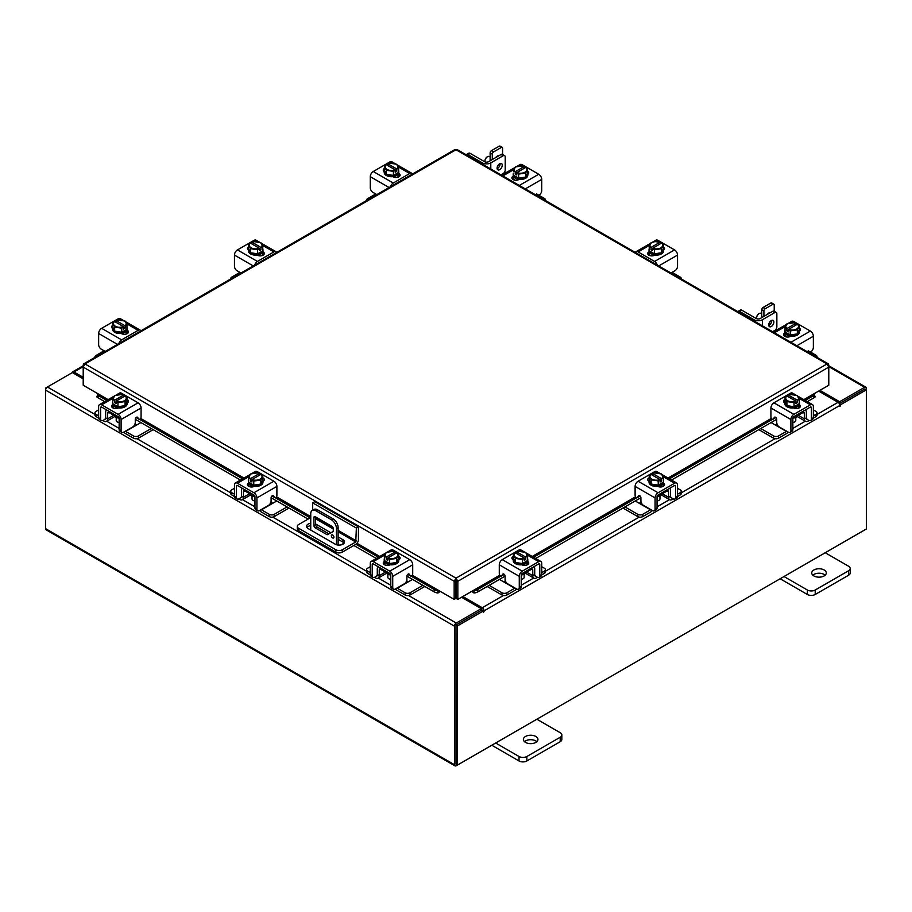 <?xml version="1.0" encoding="UTF-8"?>
<svg xmlns="http://www.w3.org/2000/svg" width="912" height="912" viewBox="0 0 912 912"><rect width="100%" height="100%" fill="white"/><g stroke="black" fill="none" stroke-linecap="round" stroke-linejoin="round"><path stroke-width="1.37" d="M312.702 510.15L312.702 502.865L314.765 501.68L358.427 526.885L358.427 539.733A3.785 2.189 120 0 1 355.76 544.373L342.285 552.148A4.549 2.622 180 0 1 335.855 552.148L298.623 530.647A4.549 2.622 180 0 1 297.289 528.789L297.289 526.406A4.549 2.622 0 0 0 298.623 528.265L335.855 549.765A4.549 2.622 0 0 0 342.285 549.765L355.76 541.99L338.135 531.81M297.289 526.406A4.549 2.622 0 0 1 298.623 524.56L310.741 517.56M358.427 526.885L356.375 528.071L355.76 541.99M312.702 502.865L356.375 528.071M310.741 525.654A5.461 3.158 0 0 0 306.968 527.524M344.132 543.142A5.461 3.158 0 0 0 342.935 542.104L338.135 539.334M310.741 523.271A5.461 3.158 0 0 0 306.569 526.338A5.461 3.158 0 0 0 308.165 528.572L335.206 544.179A5.461 3.158 0 0 0 341.156 544.863A5.461 3.158 0 0 0 344.531 541.956A5.461 3.158 0 0 0 342.935 539.722L338.135 536.951M330.839 532.745L315.894 524.115A5.461 3.158 0 0 0 315.598 523.955M332.629 534.945A1.824 1.049 -120 0 0 331.717 534.854A1.824 1.049 -120 0 0 331.444 536.313A1.824 1.049 -120 0 0 332.629 537.92A1.824 1.049 -120 0 0 333.541 538.012A1.824 1.049 -120 0 0 333.815 536.552A1.824 1.049 -120 0 0 332.629 534.945M333.062 535.287A1.824 1.049 -120 0 0 333.838 536.632M336.482 544.726L336.482 528.618A7.285 4.207 -120 0 0 331.33 519.703L315.883 510.777A7.285 4.207 -120 0 0 312.246 510.424A7.285 4.207 -120 0 0 310.741 513.752L310.741 530.054M331.33 519.703L332.983 518.746L317.536 509.831L315.883 510.777M338.135 545.057L338.135 527.672L336.482 528.618M344.109 543.119L341.042 544.897M333.268 531.593L327.157 534.74L315.221 527.854A1.801 1.037 60 0 1 313.945 525.643L313.945 517.469A1.801 1.037 60 0 1 314.321 516.637A1.801 1.037 60 0 1 315.221 516.728L331.991 526.406A1.801 1.037 60 0 1 333.268 528.618L333.268 531.593M333.268 531.491L328.799 533.794L316.874 526.908L315.221 527.854M313.945 525.643L315.598 524.696L315.598 516.944M315.598 524.696A1.801 1.037 -120 0 0 316.874 526.908M312.246 510.424L313.888 509.466A7.285 4.207 60 0 1 317.536 509.831M332.983 518.746A7.285 4.207 60 0 1 338.135 527.672M327.157 534.74L328.799 533.794M385.822 572.348A5.814 3.352 -0 0 0 387.383 574.001A5.814 3.352 -0 0 0 390.256 574.913M370.283 566.705L367.604 568.256A3.5 2.018 -0 0 0 366.578 569.681A3.5 2.018 -0 0 0 367.604 571.106L367.604 573.363L370.306 574.925M374.479 577.342L375.436 577.889A5.392 3.112 -120 0 0 378.127 578.151A5.392 3.112 -120 0 0 379.244 575.689L385.423 572.12M380.578 568.13L380.578 569.327L379.244 570.091L379.244 575.689M379.244 570.091A2.326 1.345 60 0 1 379.723 569.031A2.326 1.345 60 0 1 380.578 568.997M378.172 566.74A5.096 2.941 -120 0 0 377.283 568.963L377.283 574.56A2.622 1.516 60 0 1 376.747 575.757M367.604 571.106L370.283 572.656M367.604 573.363A3.5 2.018 180 0 1 366.578 571.938L366.578 569.681M406.33 581.024L408.793 581.571L397.267 588.229L405.088 592.754A3.5 2.018 -0 0 0 410.035 592.754L422.86 585.344M408.793 581.571L412.566 579.394M410.035 592.754L410.035 595.012L424.821 586.473M395.455 588.924A5.392 3.112 -120 0 0 397.267 590.486L405.088 595.012L405.088 592.754M410.035 595.012A3.5 2.018 180 0 1 405.088 595.012M380.578 569.327L390.781 575.21L390.781 586.393L392.73 587.522L392.73 576.338A4.218 2.44 -120 0 0 389.743 571.163L373.27 561.655A4.218 2.44 -120 0 0 371.161 561.45A4.218 2.44 -120 0 0 370.283 563.377L370.283 574.56L372.233 575.689L372.233 564.505A1.459 0.844 60 0 1 372.541 563.844A1.459 0.844 60 0 1 373.27 563.912L389.743 573.431A1.459 0.844 60 0 1 390.781 575.21M399.616 559.159A4.093 2.36 180 0 0 398.567 558.44A7.285 4.207 180 0 1 398.783 559.455L398.783 560.641A7.285 4.207 180 0 1 394.28 564.528A7.285 4.207 180 0 1 386.346 563.616A7.285 4.207 180 0 1 384.214 560.641L384.214 559.455A7.285 4.207 180 0 1 384.397 558.532M389.481 563.491A7.285 4.207 180 0 1 386.346 562.43A7.285 4.207 180 0 1 384.499 560.618M384.397 560.378A7.285 4.207 180 0 1 384.214 559.455M398.783 559.455A7.285 4.207 180 0 1 396.731 562.373M396.549 562.476A7.285 4.207 180 0 1 389.743 563.536M389.903 564.881A3.785 2.189 180 0 1 389.173 564.631M384.271 564.596A7.285 4.207 180 0 1 384.214 564.095L384.214 563.776M385.263 565.075A7.285 4.207 180 0 1 384.34 563.696M387.851 574.241L387.851 577.296A3.637 2.098 -0 0 0 388.922 578.778A3.637 2.098 -0 0 0 390.781 579.348M389.584 563.559A7.353 4.241 -0 0 0 389.595 563.559L396.697 562.453L398.601 558.361L398.601 554.302L396.697 558.395L389.595 559.501L389.595 563.559L389.584 559.501L387.76 558.019L387.76 560.39L386.221 559.489L386.221 557.129L384.397 556.491L384.397 560.561L389.584 563.559M384.397 560.549A7.353 4.241 -0 0 0 384.397 560.561L384.397 556.491L386.3 552.387L393.391 551.293L395.227 551.931L395.227 553.675M396.697 562.453L396.697 558.395M392.821 558.532A6.384 3.682 180 0 1 387.828 557.95L396.709 552.82L398.601 554.291A7.353 4.241 180 0 1 398.601 554.302M397.564 556.069A6.384 3.682 180 0 1 393.471 558.44M386.221 557.129L386.278 557.05A6.384 3.682 180 0 1 385.263 554.165M395.227 551.931L386.278 557.05M386.221 559.489L387.76 558.6M385.434 553.801A6.384 3.682 180 0 1 389.527 551.429M390.165 551.338A6.384 3.682 180 0 1 395.17 551.92M396.709 552.82A6.384 3.682 180 0 1 397.735 555.704M383.747 564.163A4.093 2.36 180 0 1 384.454 563.627L385.491 563.023M390.131 564.767A4.093 2.36 180 0 1 384.454 564.71A4.093 2.36 180 0 1 383.257 563.035A4.093 2.36 180 0 1 384.34 561.439M392.73 587.522A3.637 2.098 120 0 0 393.482 589.186A3.637 2.098 120 0 0 395.306 589.004L404.324 583.794A3.637 2.098 120 0 0 406.9 579.337L406.9 576.213A1.744 1.015 -60 0 1 408.143 574.07A1.744 1.015 -60 0 1 409.009 573.99A1.744 1.015 -60 0 1 409.214 574.172L408.758 573.91M393.482 589.186L391.533 588.058A3.637 2.098 -60 0 1 390.781 586.393M408.907 575.005A1.744 1.015 -60 0 1 408.644 574.925A1.744 1.015 -60 0 1 408.451 574.742L408.029 574.15M372.233 575.689A3.637 2.098 120 0 0 372.997 577.353A3.637 2.098 120 0 0 374.809 577.171L379.244 574.617M389.743 571.163L409.727 559.637L393.243 550.118L391.316 551.236M409.727 559.637A4.218 2.44 60 0 1 412.714 564.802L412.714 573.83A1.744 1.015 -60 0 1 411.95 575.586A1.744 1.015 -60 0 1 410.605 576.053A1.744 1.015 -60 0 1 410.4 575.871L409.214 574.172M387.714 551.885L391.134 549.913A4.218 2.44 60 0 1 393.243 550.118M398.601 556.206A4.093 2.36 180 0 1 400.106 558.03A4.093 2.36 180 0 1 398.909 559.706L398.783 559.786M372.997 577.353L371.036 576.224A3.637 2.098 -60 0 1 370.283 574.56M793.383 418.084A5.814 3.352 0 0 0 796.244 417.183A5.814 3.352 0 0 0 797.818 415.519M760.768 428.515L773.604 435.925A3.5 2.018 0 0 0 778.54 435.925L778.54 438.182L786.372 433.667A5.392 3.112 120 0 0 788.173 432.094M786.657 431.216A2.622 1.516 -60 0 1 786.372 431.41L774.835 424.741L777.309 424.205M778.54 435.925L786.372 431.41M778.54 438.182A3.5 2.018 180 0 1 773.604 438.182L773.604 435.925M758.807 429.643L773.604 438.182M813.356 415.826L816.023 414.287A3.5 2.018 0 0 0 817.049 412.851A3.5 2.018 0 0 0 816.023 411.426L813.356 409.887M798.217 415.291L804.395 418.859L804.395 413.273L803.05 412.498L803.05 411.312M804.395 418.859A5.392 3.112 120 0 0 805.513 421.333A5.392 3.112 120 0 0 808.203 421.059L809.149 420.512M813.333 418.095L816.023 416.545L816.023 414.287M806.892 418.927A2.622 1.516 -60 0 1 806.345 417.73L806.345 412.144A5.096 2.941 120 0 0 805.456 409.921M803.05 412.178A2.326 1.345 -60 0 1 803.905 412.201A2.326 1.345 -60 0 1 804.395 413.273M817.049 412.851L817.049 415.12A3.5 2.018 180 0 1 816.023 416.545M771.062 422.575L774.835 424.741M804.395 417.787L808.819 420.352A3.637 2.098 -120 0 0 810.643 420.523A3.637 2.098 -120 0 0 811.395 418.859L813.356 417.73L813.356 406.547A4.218 2.44 120 0 0 812.478 404.62A4.218 2.44 120 0 0 810.369 404.825L793.885 414.344A4.218 2.44 120 0 0 790.898 419.509L790.898 430.692L792.859 429.563L792.859 418.38L803.05 412.498M799.243 401.702A7.285 4.207 180 0 1 799.414 402.625L799.414 403.822A7.285 4.207 180 0 1 797.282 406.786A7.285 4.207 180 0 1 789.347 407.698A7.285 4.207 180 0 1 784.856 403.822L784.856 402.625A7.285 4.207 180 0 1 785.072 401.611A4.093 2.36 180 0 0 784.024 402.34M799.129 403.788A7.285 4.207 180 0 1 797.282 405.601A7.285 4.207 180 0 1 794.147 406.672M793.896 406.706A7.285 4.207 180 0 1 787.079 405.658M786.896 405.544A7.285 4.207 180 0 1 784.856 402.625M799.414 402.625A7.285 4.207 180 0 1 799.243 403.549M799.414 406.957L799.414 407.265A7.285 4.207 180 0 1 799.368 407.767M794.466 407.801A3.785 2.189 180 0 1 793.736 408.063M799.288 406.866A7.285 4.207 180 0 1 798.376 408.245M792.859 422.53A3.637 2.098 0 0 0 794.705 421.948A3.637 2.098 0 0 0 795.777 420.466L795.777 417.422M799.243 403.731A7.353 4.241 0 0 0 799.243 403.72L799.243 399.673L799.243 403.72L794.044 406.729A7.353 4.241 0 0 1 794.033 406.729L794.033 402.671L786.931 401.576L786.931 405.635L794.033 406.729M786.931 401.576L785.027 397.472L785.027 401.531L786.931 405.635M798.376 397.347A6.384 3.682 180 0 1 797.35 400.231L799.243 399.673A7.353 4.241 0 0 0 799.243 399.661L797.339 395.569L790.237 394.463A7.353 4.241 180 0 1 790.237 394.463L788.401 395.101L788.401 396.845M797.419 400.3L797.419 402.671L795.868 403.56L795.868 401.2L794.044 402.671L794.044 406.729M785.027 397.472A7.353 4.241 0 0 1 785.038 397.472L786.919 395.99L795.811 401.12A6.384 3.682 180 0 1 790.807 401.713M794.113 394.611A6.384 3.682 180 0 1 798.205 396.971M795.868 401.77L797.419 402.671M797.35 400.231L788.401 395.101M790.168 401.611A6.384 3.682 180 0 1 786.064 399.251M785.893 398.875A6.384 3.682 180 0 1 786.919 395.99M788.47 395.101A6.384 3.682 180 0 1 793.463 394.508M799.288 404.609A4.093 2.36 180 0 1 800.383 406.216A4.093 2.36 180 0 1 799.174 407.881A4.093 2.36 180 0 1 793.508 407.949M775.599 417.32L773.228 419.041A1.744 1.015 60 0 1 773.034 419.224A1.744 1.015 60 0 1 772.156 419.144A1.744 1.015 60 0 1 770.925 417.001L770.925 407.983A4.218 2.44 -60 0 1 773.912 402.808L793.885 414.344M792.859 418.38A1.459 0.844 -60 0 1 793.885 416.602L810.369 407.083A1.459 0.844 -60 0 1 811.087 407.014A1.459 0.844 -60 0 1 811.395 407.687L811.395 418.859M792.859 429.563A3.637 2.098 60 0 1 792.106 431.228L790.145 432.356A3.637 2.098 -120 0 0 790.898 430.692M792.323 394.406L790.385 393.289L773.912 402.808M790.385 393.289A4.218 2.44 -60 0 1 792.494 393.083L795.914 395.056M784.856 402.956L784.719 402.876A4.093 2.36 180 0 1 783.522 401.212A4.093 2.36 180 0 1 785.027 399.376M773.228 419.041L774.425 417.343A1.744 1.015 60 0 1 774.619 417.16A1.744 1.015 60 0 1 775.964 417.628A1.744 1.015 60 0 1 776.728 419.395L776.728 422.507A3.637 2.098 -120 0 0 779.304 426.976L788.321 432.174A3.637 2.098 -120 0 0 790.145 432.356M813.356 417.73A3.637 2.098 60 0 1 812.592 419.395L810.643 420.523M798.137 406.205L799.174 406.798A4.093 2.36 180 0 1 799.881 407.345M521.744 574.913A5.814 3.352 0 0 0 524.617 574.001A5.814 3.352 0 0 0 526.178 572.348M489.14 585.344L501.965 592.754A3.5 2.018 0 0 0 506.912 592.754L506.912 595.012L514.733 590.486A5.392 3.112 120 0 0 516.545 588.924M515.018 588.035A2.622 1.516 -60 0 1 514.733 588.229L503.207 581.571L505.67 581.024M506.912 592.754L514.733 588.229M506.912 595.012A3.5 2.018 180 0 1 501.965 595.012L501.965 592.754M487.179 586.473L501.965 595.012M541.717 572.656L544.396 571.106A3.5 2.018 0 0 0 545.422 569.681A3.5 2.018 0 0 0 544.396 568.256L541.717 566.705M526.577 572.12L532.756 575.689L532.756 570.091L531.422 569.327L531.422 568.13M532.756 575.689A5.392 3.112 120 0 0 533.873 578.151A5.392 3.112 120 0 0 536.564 577.889L537.521 577.342M541.694 574.925L544.396 573.363L544.396 571.106M535.253 575.757A2.622 1.516 -60 0 1 534.717 574.56L534.717 568.963A5.096 2.941 120 0 0 533.828 566.74M531.422 568.997A2.326 1.345 -60 0 1 532.277 569.031A2.326 1.345 -60 0 1 532.756 570.091M545.422 569.681L545.422 571.938A3.5 2.018 180 0 1 544.396 573.363M499.434 579.394L503.207 581.571M532.756 574.617L537.191 577.171A3.637 2.098 -120 0 0 539.003 577.353A3.637 2.098 -120 0 0 539.767 575.689L541.717 574.56L541.717 563.377A4.218 2.44 120 0 0 540.839 561.45A4.218 2.44 120 0 0 538.73 561.655L522.257 571.163A4.218 2.44 120 0 0 519.27 576.338L519.27 587.522L521.219 586.393L521.219 575.21L531.422 569.327M527.603 558.532A7.285 4.207 180 0 1 527.786 559.455L527.786 560.641A7.285 4.207 180 0 1 525.654 563.616A7.285 4.207 180 0 1 517.72 564.528A7.285 4.207 180 0 1 513.217 560.641L513.217 559.455A7.285 4.207 180 0 1 513.433 558.44A4.093 2.36 180 0 0 512.384 559.159M527.501 560.618A7.285 4.207 180 0 1 525.654 562.43A7.285 4.207 180 0 1 522.519 563.491M522.257 563.536A7.285 4.207 180 0 1 515.451 562.476M515.269 562.373A7.285 4.207 180 0 1 513.217 559.455M527.786 559.455A7.285 4.207 180 0 1 527.603 560.378M527.786 563.776L527.786 564.095A7.285 4.207 180 0 1 527.729 564.596M522.827 564.631A3.785 2.189 180 0 1 522.097 564.881M527.66 563.696A7.285 4.207 180 0 1 526.737 565.075M521.219 579.348A3.637 2.098 0 0 0 523.078 578.778A3.637 2.098 0 0 0 524.149 577.296L524.149 574.241M527.603 560.561A7.353 4.241 0 0 0 527.603 560.549L527.603 556.491L527.603 560.549L522.416 563.559A7.353 4.241 0 0 0 522.416 563.559L522.405 559.501L522.416 563.559L515.303 562.453L513.399 558.361L513.399 554.302L515.303 558.395L515.303 562.453M526.737 554.165A6.384 3.682 180 0 1 525.722 557.05L527.603 556.491L525.7 552.387L518.609 551.293A7.353 4.241 180 0 1 518.609 551.293L516.773 551.931L516.773 553.675M525.779 557.129L525.779 559.489L524.24 560.39L524.24 558.019L522.416 559.501L515.303 558.395M513.399 554.302A7.353 4.241 0 0 1 513.399 554.291L515.291 552.82L524.172 557.95A6.384 3.682 180 0 1 519.179 558.532M522.473 551.429A6.384 3.682 180 0 1 526.566 553.801M524.24 558.6L525.779 559.489M525.722 557.05L516.773 551.931M518.529 558.44A6.384 3.682 180 0 1 514.436 556.069M514.265 555.704A6.384 3.682 180 0 1 515.291 552.82M516.83 551.92A6.384 3.682 180 0 1 521.835 551.338M527.66 561.439A4.093 2.36 180 0 1 528.743 563.035A4.093 2.36 180 0 1 527.546 564.71A4.093 2.36 180 0 1 521.869 564.767M503.971 574.15L501.6 575.871A1.744 1.015 60 0 1 501.395 576.053A1.744 1.015 60 0 1 500.528 575.962A1.744 1.015 60 0 1 499.286 573.83L499.286 564.802A4.218 2.44 -60 0 1 502.273 559.637L522.257 571.163M521.219 575.21A1.459 0.844 -60 0 1 522.257 573.431L538.73 563.912A1.459 0.844 -60 0 1 539.459 563.844A1.459 0.844 -60 0 1 539.767 564.505L539.767 575.689M521.219 586.393A3.637 2.098 60 0 1 520.467 588.058L518.518 589.186A3.637 2.098 -120 0 0 519.27 587.522M520.684 551.236L518.757 550.118L502.273 559.637M518.757 550.118A4.218 2.44 -60 0 1 520.866 549.913L524.286 551.885M513.217 559.786L513.091 559.706A4.093 2.36 180 0 1 511.894 558.03A4.093 2.36 180 0 1 513.399 556.206M501.6 575.871L502.786 574.172A1.744 1.015 60 0 1 502.991 573.99A1.744 1.015 60 0 1 504.336 574.457A1.744 1.015 60 0 1 505.1 576.213L505.1 579.337A3.637 2.098 -120 0 0 507.676 583.794L516.694 589.004A3.637 2.098 -120 0 0 518.518 589.186M541.717 574.56A3.637 2.098 60 0 1 540.964 576.224L539.003 577.353M526.509 563.023L527.546 563.627A4.093 2.36 180 0 1 528.253 564.163M376.519 194.78L375.436 194.153L367.604 198.668A3.5 2.018 0 0 0 366.578 200.104A3.5 2.018 0 0 0 366.647 200.492M398.601 170.396A7.285 4.207 180 0 1 398.783 171.319L398.783 172.505A7.285 4.207 180 0 1 396.64 175.48A7.285 4.207 180 0 1 388.706 176.392A7.285 4.207 180 0 1 384.214 172.505L384.214 171.319A7.285 4.207 180 0 1 384.431 170.305M398.783 171.319A7.285 4.207 180 0 1 398.601 172.243M398.498 172.482A7.285 4.207 180 0 1 396.64 174.295A7.285 4.207 180 0 1 393.505 175.366M393.254 175.4A7.285 4.207 180 0 1 386.437 174.352M386.255 174.238A7.285 4.207 180 0 1 384.214 171.319M393.824 176.495A3.785 2.189 180 0 1 393.072 176.757M398.783 175.628L398.783 175.959A7.285 4.207 180 0 1 398.567 176.974M398.647 175.56A7.285 4.207 180 0 1 397.199 177.384M398.601 172.425A7.353 4.241 0 0 0 398.601 172.414L398.601 168.367L398.601 172.414L393.403 175.423A7.353 4.241 0 0 0 393.403 175.423L393.391 171.365L393.403 175.423L386.3 174.329L386.3 170.27L384.397 166.166L384.397 170.225L386.3 174.329M384.397 166.166L386.278 164.684L395.227 169.894L393.403 171.365L386.3 170.27M387.76 165.539L387.76 163.795L389.584 163.157L396.697 164.263L398.601 168.355L396.777 168.994L396.777 171.365L395.227 172.254L395.227 169.894M385.263 167.569A6.384 3.682 180 0 1 386.278 164.684M389.527 170.305A6.384 3.682 180 0 1 385.434 167.945M387.76 163.795L387.828 163.795A6.384 3.682 180 0 1 392.821 163.202M396.777 168.994L387.828 163.795M395.227 170.464L396.777 171.365M393.471 163.305A6.384 3.682 180 0 1 397.564 165.665M397.735 166.03A6.384 3.682 180 0 1 396.709 168.925M395.17 169.814A6.384 3.682 180 0 1 390.165 170.407M376.838 194.609L372.86 192.307A3.637 2.098 -120 0 1 370.283 187.849L370.283 176.677A4.218 2.44 -60 0 1 373.27 171.502L393.243 183.038L409.727 173.519L398.042 166.782M393.243 183.038A4.218 2.44 120 0 0 390.496 186.721M412.475 174.032A4.218 2.44 120 0 0 411.836 173.314A4.218 2.44 120 0 0 409.727 173.519M384.214 171.638A4.093 2.36 180 0 1 383.257 170.111A4.093 2.36 180 0 1 384.397 168.481M398.647 173.303L398.909 173.451A4.093 2.36 180 0 1 400.106 175.115A4.093 2.36 180 0 1 397.586 177.304A4.093 2.36 180 0 1 393.129 176.791L392.867 176.643M373.27 171.502L389.743 161.983A4.218 2.44 -60 0 1 391.852 161.777L395.272 163.75M397.495 174.887L398.909 175.708A4.093 2.36 180 0 1 399.616 176.255M104.891 351.61L103.797 350.983L95.977 355.498A3.5 2.018 0 0 0 94.951 356.923A3.5 2.018 0 0 0 95.019 357.31M126.973 327.226A7.285 4.207 180 0 1 127.144 328.149L127.144 329.335A7.285 4.207 180 0 1 125.012 332.31A7.285 4.207 180 0 1 117.078 333.222A7.285 4.207 180 0 1 112.586 329.335L112.586 328.149A7.285 4.207 180 0 1 112.803 327.134M127.144 328.149A7.285 4.207 180 0 1 126.973 329.072M126.859 329.312A7.285 4.207 180 0 1 125.012 331.124A7.285 4.207 180 0 1 121.877 332.185M121.627 332.23A7.285 4.207 180 0 1 114.809 331.17M114.627 331.067A7.285 4.207 180 0 1 112.586 328.149M122.197 333.325A3.785 2.189 180 0 1 121.433 333.587M127.144 332.458L127.144 332.789A7.285 4.207 180 0 1 126.928 333.792M127.019 332.378A7.285 4.207 180 0 1 125.571 334.202M114.661 331.147L114.661 327.089L112.757 322.996L112.757 327.055L114.661 331.147L121.763 332.253A7.353 4.241 0 0 0 121.775 332.253L126.962 329.243A7.353 4.241 0 0 0 126.973 329.243L126.973 325.185L125.069 321.081L117.967 319.987A7.353 4.241 180 0 0 117.956 319.987L116.189 320.614A6.384 3.682 180 0 1 121.193 320.021M112.757 322.996A7.353 4.241 0 0 1 112.757 322.985L114.65 321.503L123.599 326.713L121.775 328.183L121.775 332.253L121.763 328.195L114.661 327.089M116.132 322.369L116.132 320.625M126.962 329.243L126.962 325.185L125.138 325.823L125.138 328.183L123.599 329.072L123.599 326.713M113.624 324.398A6.384 3.682 180 0 1 114.65 321.503M117.887 327.134A6.384 3.682 180 0 1 113.795 324.763M125.138 325.823L116.189 320.614M123.599 327.294L125.138 328.183M121.832 320.123A6.384 3.682 180 0 1 125.936 322.495M126.107 322.859A6.384 3.682 180 0 1 125.081 325.744M123.53 326.644A6.384 3.682 180 0 1 118.537 327.226M105.199 351.428L101.221 349.136A3.637 2.098 -120 0 1 98.644 344.679L98.644 333.496A4.218 2.44 -60 0 1 101.631 328.32L121.615 339.857L138.088 330.349L126.415 323.6M121.615 339.857A4.218 2.44 120 0 0 118.868 343.539M140.836 330.851A4.218 2.44 120 0 0 140.209 330.133A4.218 2.44 120 0 0 138.088 330.349M112.586 328.457A4.093 2.36 180 0 1 111.617 326.941A4.093 2.36 180 0 1 112.757 325.31M127.019 330.121L127.281 330.281A4.093 2.36 180 0 1 128.478 331.945A4.093 2.36 180 0 1 125.947 334.134A4.093 2.36 180 0 1 121.49 333.621L121.228 333.461M101.631 328.32L118.115 318.812A4.218 2.44 -60 0 1 120.224 318.607L123.644 320.579M125.867 331.717L127.281 332.538A4.093 2.36 180 0 1 127.976 333.074M828.256 365.29L828.267 363.831L827.002 363.956L828.791 367.103L828.791 385.229L803.837 399.638M456 579.929L456 578.162L457.835 581.275L455.704 580.385L455.704 598.511L454.165 599.401L412.247 575.198M108.163 399.638L83.209 385.229L83.209 367.103L84.998 363.956L456 578.162L454.165 581.275L455.704 580.385M454.165 599.401L454.165 581.275L83.209 367.103L83.209 364.994L83.744 365.29M828.791 364.994L828.791 367.103L457.835 581.275L457.835 599.401L473.282 590.486L473.681 590.987A2.918 0.616 -21.2 0 0 477.489 589.642L478.253 591.626A2.918 0.616 158.8 0 1 474.445 592.971L473.647 590.987L500.164 575.7M456.296 580.385L456.296 598.511L457.835 599.401M456 578.162L827.002 363.956L456 149.762L84.998 363.956L83.733 363.831L454.712 149.648L457.288 149.648L828.267 363.831M83.733 363.831L83.209 364.994M98.656 394.155L98.257 394.657A2.918 0.616 21.2 0 0 97.641 394.793A2.918 0.616 21.2 0 0 98.564 395.683L97.801 397.666A2.918 0.616 -158.8 0 1 96.866 396.777L97.641 394.793M411.836 575.7L438.319 590.987L437.555 592.971A2.918 0.616 -158.8 0 1 433.747 591.626L434.511 589.642A2.918 0.616 21.2 0 0 438.319 590.987L438.718 590.486M437.589 592.971A2.554 1.471 120 0 0 439.858 591.136M433.747 591.626L406.9 576.122M376.314 558.463L353.822 545.479M308.096 519.088L271.092 497.713M240.494 480.054L135.272 419.303M104.686 401.645L97.801 397.666M434.511 589.642L411.095 576.122M378.412 557.255L355.919 544.27M310.205 517.868L275.276 497.701M242.603 478.846L139.456 419.292M106.784 400.425L98.564 395.683M472.142 591.136A2.554 1.471 -120 0 0 474.411 592.971M814.359 394.793L815.134 396.777A2.918 0.616 158.8 0 1 814.199 397.666L813.436 395.683A2.918 0.616 -21.2 0 0 814.359 394.793A2.918 0.616 -21.2 0 0 813.743 394.657L813.344 394.155M814.199 397.666L807.314 401.645M776.728 419.303L671.506 480.054M640.908 497.713L535.686 558.463M505.1 576.122L478.253 591.626M813.436 395.683L805.216 400.425M772.544 419.292L669.397 478.846M636.724 497.701L533.588 557.255M500.905 576.122L477.489 589.642M83.209 378.833L72.379 372.575L47.401 386.996A2.554 1.471 -60 0 0 45.6 390.119L45.6 528.652A2.554 1.471 -60 0 0 46.124 529.826L454.985 765.875A2.554 1.471 120 0 0 456.262 765.749L864.599 530.009A2.554 1.471 120 0 0 864.599 529.997M454.985 765.875A2.554 1.471 120 0 1 454.461 764.701L454.461 626.179A2.554 1.471 120 0 1 456.262 623.044L481.24 608.635L461.552 597.257M456.296 594.225L455.704 593.883M456.262 624.823L481.24 610.402L481.24 608.635M819.922 390.347L839.621 401.725L864.599 387.304A2.554 1.471 120 0 1 865.876 387.178L828.791 365.769M838.983 403.138L839.621 403.503L864.781 389.059M839.621 401.725L839.621 403.503M456.08 763.994L456 625.29M865.876 387.178A2.554 1.471 120 0 1 866.4 388.352L866.4 389.812L840.636 404.689L839.542 404.05M83.209 377.34L73.94 371.982A2.554 1.471 -120 0 0 72.664 371.857A2.554 1.471 -120 0 0 72.151 372.712M46.124 388.341L45.6 388.033L47.401 386.996L94.951 414.447M454.461 626.179L45.6 390.119L45.6 388.033M456.296 593.917A2.554 1.471 -120 0 1 455.749 592.116L455.749 580.226M483.303 610.994L457.539 625.871L456 624.982L481.764 610.105L483.303 610.994L483.417 612.442L484.067 610.858A2.554 1.471 -120 0 0 482.266 607.734L462.829 596.516M482.528 610.55L481.24 608.92M818.634 391.1L838.06 402.317A2.554 1.471 60 0 1 839.872 405.441L839.986 406.581L840.636 404.689M457.539 625.871L457.539 765.02L866.4 528.96L866.4 389.812L864.861 388.922L839.336 403.663M456 624.982L456 764.131L457.539 765.02M114.182 415.519A5.814 3.352 -0 0 0 115.756 417.183A5.814 3.352 -0 0 0 118.617 418.084M98.644 409.887L95.977 411.426A3.5 2.018 -0 0 0 94.951 412.851A3.5 2.018 -0 0 0 95.977 414.287L95.977 416.545L98.667 418.095M102.851 420.512L103.797 421.059A5.392 3.112 -120 0 0 106.487 421.333A5.392 3.112 -120 0 0 107.605 418.859L113.783 415.291M108.95 411.312L108.95 412.498L107.605 413.273L107.605 418.859M107.605 413.273A2.326 1.345 60 0 1 108.095 412.201A2.326 1.345 60 0 1 108.95 412.178M106.544 409.921A5.096 2.941 -120 0 0 105.655 412.144L105.655 417.73A2.622 1.516 60 0 1 105.108 418.927M95.977 414.287L98.644 415.826M95.977 416.545A3.5 2.018 180 0 1 94.951 415.12L94.951 412.851M134.691 424.205L137.165 424.741L125.628 431.41L133.46 435.925A3.5 2.018 -0 0 0 138.396 435.925L151.232 428.515M137.165 424.741L140.938 422.575M138.396 435.925L138.396 438.182L153.193 429.643M123.827 432.094A5.392 3.112 -120 0 0 125.628 433.667L133.46 438.182L133.46 435.925M138.396 438.182A3.5 2.018 180 0 1 133.46 438.182M108.95 412.498L119.141 418.38L119.141 429.563L121.102 430.692L121.102 419.509A4.218 2.44 -120 0 0 118.115 414.344L101.631 404.825A4.218 2.44 -120 0 0 99.522 404.62A4.218 2.44 -120 0 0 98.644 406.547L98.644 417.73L100.605 418.859L100.605 407.687A1.459 0.844 60 0 1 100.913 407.014A1.459 0.844 60 0 1 101.631 407.083L118.115 416.602A1.459 0.844 60 0 1 119.141 418.38M127.976 402.34A4.093 2.36 180 0 0 126.928 401.622A7.285 4.207 180 0 1 127.144 402.625L127.144 403.822A7.285 4.207 180 0 1 122.653 407.698A7.285 4.207 180 0 1 114.718 406.786A7.285 4.207 180 0 1 112.586 403.822L112.586 402.625A7.285 4.207 180 0 1 112.757 401.702M117.853 406.672A7.285 4.207 180 0 1 114.718 405.601A7.285 4.207 180 0 1 112.871 403.788M112.757 403.549A7.285 4.207 180 0 1 112.586 402.625M127.144 402.625A7.285 4.207 180 0 1 125.104 405.544M124.921 405.658A7.285 4.207 180 0 1 118.104 406.706M118.264 408.063A3.785 2.189 180 0 1 117.534 407.801M112.632 407.767A7.285 4.207 180 0 1 112.586 407.265L112.586 406.957M113.624 408.245A7.285 4.207 180 0 1 112.712 406.866M116.223 417.422L116.223 420.466A3.637 2.098 -0 0 0 117.295 421.948A3.637 2.098 -0 0 0 119.141 422.53M117.956 406.729L117.956 402.671L116.132 401.2L116.132 403.56L114.581 402.671L114.581 400.3L112.757 399.673L112.757 403.731A7.353 4.241 -0 0 0 112.757 403.731L117.956 406.729A7.353 4.241 -0 0 0 117.967 406.729L125.069 405.635L126.973 401.531L126.973 397.472L125.069 401.576L117.967 402.671L117.967 406.729M125.069 405.635L125.069 401.576M123.599 396.845L123.599 395.101L121.775 394.463A7.353 4.241 -0 0 0 121.763 394.463L114.661 395.569L112.757 399.661A7.353 4.241 180 0 1 112.757 399.661L112.757 403.72M121.193 401.713A6.384 3.682 180 0 1 116.189 401.12L125.081 395.99L126.962 397.472A7.353 4.241 180 0 1 126.973 397.472M125.936 399.251A6.384 3.682 180 0 1 121.832 401.611M114.581 400.3L114.65 400.231A6.384 3.682 180 0 1 113.624 397.347M123.599 395.101L114.65 400.231M114.581 402.671L116.132 401.77M113.795 396.971A6.384 3.682 180 0 1 117.887 394.611M118.537 394.508A6.384 3.682 180 0 1 123.53 395.101M125.081 395.99A6.384 3.682 180 0 1 126.107 398.875M112.119 407.345A4.093 2.36 180 0 1 112.826 406.798L113.863 406.205M118.492 407.949A4.093 2.36 180 0 1 112.826 407.881A4.093 2.36 180 0 1 111.617 406.216A4.093 2.36 180 0 1 112.712 404.609M121.102 430.692A3.637 2.098 120 0 0 121.855 432.356A3.637 2.098 120 0 0 123.679 432.174L132.696 426.976A3.637 2.098 120 0 0 135.272 422.507L135.272 419.395A1.744 1.015 -60 0 1 136.504 417.251A1.744 1.015 -60 0 1 137.381 417.16A1.744 1.015 -60 0 1 137.575 417.343L137.119 417.08M121.855 432.356L119.894 431.228A3.637 2.098 -60 0 1 119.141 429.563M137.267 418.175A1.744 1.015 -60 0 1 137.017 418.095A1.744 1.015 -60 0 1 136.811 417.913L136.401 417.32M100.605 418.859A3.637 2.098 120 0 0 101.357 420.523A3.637 2.098 120 0 0 103.181 420.352L107.605 417.787M118.115 414.344L138.088 402.808L121.615 393.289L119.677 394.406M138.088 402.808A4.218 2.44 60 0 1 141.075 407.983L141.075 417.001A1.744 1.015 -60 0 1 140.311 418.756A1.744 1.015 -60 0 1 138.966 419.224A1.744 1.015 -60 0 1 138.772 419.041L137.575 417.343M116.086 395.056L119.506 393.083A4.218 2.44 60 0 1 121.615 393.289M126.973 399.376A4.093 2.36 180 0 1 128.478 401.212A4.093 2.36 180 0 1 127.281 402.876L127.144 402.956M101.357 420.523L99.408 419.395A3.637 2.098 -60 0 1 98.644 417.73M761.759 317.615L761.759 309.727A1.824 1.049 -60 0 1 763.048 307.504L770.777 303.035A1.824 1.049 -60 0 1 771.689 302.955L773.843 304.198A1.824 1.049 120 0 0 772.931 304.289L770.777 303.035M763.048 307.504L765.202 308.746L772.931 304.289M765.202 308.746A1.824 1.049 120 0 0 763.914 310.969L761.759 309.727M763.914 316.373L763.914 310.969M773.843 304.198A1.824 1.049 120 0 1 774.22 305.03L774.22 311.266M771.541 322.004L771.541 320.42M770.344 312.668A3.842 2.212 120 0 0 767.3 314.423M816.913 357.265A3.5 2.018 0 0 0 817.049 356.695A3.5 2.018 0 0 0 816.023 355.27L808.203 350.755M799.197 329.882A7.285 4.207 180 0 1 799.414 330.896L799.414 332.082A7.285 4.207 180 0 1 794.922 335.969A7.285 4.207 180 0 1 786.988 335.057A7.285 4.207 180 0 1 784.856 332.082L784.856 330.896A7.285 4.207 180 0 1 785.027 329.973M799.414 330.896A7.285 4.207 180 0 1 797.373 333.815M797.191 333.917A7.285 4.207 180 0 1 790.373 334.966M790.123 334.932A7.285 4.207 180 0 1 786.988 333.86A7.285 4.207 180 0 1 785.141 332.048M785.027 331.808A7.285 4.207 180 0 1 784.856 330.896M785.072 336.539A7.285 4.207 180 0 1 784.856 335.525L784.856 335.206M790.567 336.334A3.785 2.189 180 0 1 789.803 336.061M786.429 336.95A7.285 4.207 180 0 1 784.981 335.126M797.339 333.895L799.243 329.791L799.243 325.732L797.339 329.836L797.339 333.895L790.237 334.989A7.353 4.241 0 0 0 790.237 334.989L790.225 330.931L790.237 334.989L785.038 331.991A7.353 4.241 0 0 1 785.027 331.991L785.027 327.932L786.931 323.828L794.033 322.734A7.353 4.241 0 0 1 794.044 322.734L795.868 323.361L795.868 325.105M797.339 329.836L790.237 330.931L788.401 329.46L797.35 324.25L799.243 325.732M788.401 329.46L788.401 331.82L786.862 330.931L786.862 328.571L785.038 327.932L785.038 331.991M790.807 322.768A6.384 3.682 180 0 1 795.811 323.361L795.868 323.361M786.064 325.231A6.384 3.682 180 0 1 790.168 322.871M797.35 324.25A6.384 3.682 180 0 1 798.376 327.134M786.862 330.931L788.401 330.041M795.811 323.361L786.862 328.571M798.205 327.511A6.384 3.682 180 0 1 794.113 329.87M793.463 329.973A6.384 3.682 180 0 1 788.47 329.38M786.919 328.491A6.384 3.682 180 0 1 785.893 325.607M799.243 328.046A4.093 2.36 180 0 1 800.383 329.688A4.093 2.36 180 0 1 799.414 331.204M790.772 336.209L790.51 336.357A4.093 2.36 180 0 1 786.053 336.87A4.093 2.36 180 0 1 783.522 334.693A4.093 2.36 180 0 1 784.719 333.017L784.981 332.869M788.356 323.315L791.776 321.343A4.218 2.44 60 0 1 793.885 321.56L810.369 331.067A4.218 2.44 60 0 1 813.356 336.243L813.356 347.426A3.637 2.098 120 0 1 810.779 351.884L810.472 352.055M784.024 335.821A4.093 2.36 180 0 1 784.719 335.274L786.133 334.465M490.132 160.797L490.132 152.908A1.824 1.049 -60 0 1 491.42 150.674L499.138 146.216A1.824 1.049 -60 0 1 500.05 146.125L502.204 147.368A1.824 1.049 120 0 0 501.292 147.459L499.138 146.216M491.42 150.674L493.574 151.916L501.292 147.459M493.574 151.916A1.824 1.049 120 0 0 492.286 154.151L490.132 152.908M492.286 159.543L492.286 154.151M502.204 147.368A1.824 1.049 120 0 1 502.58 148.2L502.58 154.447M499.901 165.186L499.901 163.601M498.704 155.838A3.842 2.212 120 0 0 495.672 157.594M545.273 200.446A3.5 2.018 0 0 0 545.422 199.876A3.5 2.018 0 0 0 544.396 198.44L536.564 193.925M527.569 173.052A7.285 4.207 180 0 1 527.786 174.067L527.786 175.252A7.285 4.207 180 0 1 523.294 179.14A7.285 4.207 180 0 1 515.36 178.228A7.285 4.207 180 0 1 513.217 175.252L513.217 174.067A7.285 4.207 180 0 1 513.399 173.143M527.786 174.067A7.285 4.207 180 0 1 525.745 176.985M525.563 177.088A7.285 4.207 180 0 1 518.746 178.148M518.495 178.102A7.285 4.207 180 0 1 515.36 177.042A7.285 4.207 180 0 1 513.502 175.229M513.399 174.99A7.285 4.207 180 0 1 513.217 174.067M513.433 179.71A7.285 4.207 180 0 1 513.217 178.706L513.217 178.376M518.928 179.504A3.785 2.189 180 0 1 518.176 179.242M514.801 180.131A7.285 4.207 180 0 1 513.353 178.307M525.7 177.065L527.603 172.972L527.603 168.914L525.7 173.006L525.7 177.065L518.609 178.171A7.353 4.241 0 0 0 518.609 178.171L518.597 174.112L518.609 178.171L513.399 175.172A7.353 4.241 0 0 0 513.399 175.172L513.399 175.172M519.179 165.95A6.384 3.682 180 0 1 524.172 166.531L522.416 165.904A7.353 4.241 0 0 0 522.405 165.904L515.303 167.01L513.399 171.103A7.353 4.241 180 0 1 513.399 171.103L515.223 171.741L515.223 174.101L516.773 173.212M524.24 166.543L524.24 168.287M525.7 173.006L518.609 174.112L516.773 172.63L525.722 167.432L527.603 168.902A7.353 4.241 180 0 1 527.603 168.914M516.773 172.63L516.773 175.001L515.223 174.101M514.436 168.412A6.384 3.682 180 0 1 518.529 166.041M525.722 167.432A6.384 3.682 180 0 1 526.737 170.316M524.172 166.531L515.223 171.741M526.566 170.681A6.384 3.682 180 0 1 522.473 173.052M521.835 173.155A6.384 3.682 180 0 1 516.83 172.562M515.291 171.661A6.384 3.682 180 0 1 514.265 168.777M527.603 171.228A4.093 2.36 180 0 1 528.743 172.858A4.093 2.36 180 0 1 527.786 174.374M519.133 179.39L518.871 179.539A4.093 2.36 180 0 1 514.414 180.052A4.093 2.36 180 0 1 511.894 177.863A4.093 2.36 180 0 1 513.091 176.198L513.353 176.039M516.728 166.497L520.148 164.525A4.218 2.44 60 0 1 522.257 164.73L538.73 174.249A4.218 2.44 60 0 1 541.717 179.413L541.717 190.597A3.637 2.098 120 0 1 539.14 195.054L538.832 195.236M512.384 178.991A4.093 2.36 180 0 1 513.091 178.456L514.505 177.635M761.759 313.808L760.996 313.363A3.637 2.098 120 0 0 759.172 313.546A3.637 2.098 120 0 0 756.595 318.003L756.595 317.627A3.181 1.835 -60 0 1 758.852 313.728A3.181 1.835 -60 0 1 759.001 313.648M771.689 320.351A3.637 2.098 -60 0 1 771.723 320.785A3.637 2.098 -60 0 1 768.759 325.436A3.637 2.098 -60 0 0 771.723 320.785A3.637 2.098 -60 0 0 771.689 320.351M756.595 318.003A3.637 2.098 120 0 0 756.686 318.721M773.878 322.027A3.637 2.098 -60 0 1 772.293 325.698A3.637 2.098 -60 0 1 769.477 326.667A3.637 2.098 -60 0 1 768.725 325.003A3.637 2.098 -60 0 1 770.321 321.343A3.637 2.098 -60 0 1 773.125 320.363A3.637 2.098 -60 0 1 773.878 322.027M739.678 311.459L753.996 319.724A5.962 3.443 0 0 0 762.421 319.724L774.79 312.588L772.635 311.345L760.266 318.482A2.918 1.687 0 0 1 756.151 318.482L741.832 310.205L739.678 311.459A2.918 1.687 -120 0 0 738.218 311.311A2.918 1.687 -120 0 0 737.876 311.642M738.218 311.311L740.373 310.069A2.918 1.687 60 0 1 741.832 310.205M772.601 331.683L774.79 330.418A2.918 1.687 120 0 0 776.853 326.861L776.853 313.774A2.918 1.687 120 0 0 776.249 312.44A2.918 1.687 120 0 0 774.79 312.588M772.635 311.345A2.918 1.687 -60 0 1 774.094 311.197L776.249 312.44M490.132 156.978L489.356 156.533A3.637 2.098 120 0 0 487.544 156.716A3.637 2.098 120 0 0 484.967 161.173L484.967 160.808A3.181 1.835 -60 0 1 487.213 156.898A3.181 1.835 -60 0 1 487.373 156.818M500.061 163.533A3.637 2.098 -60 0 1 500.095 163.966A3.637 2.098 -60 0 1 497.12 168.617A3.637 2.098 -60 0 0 500.095 163.966A3.637 2.098 -60 0 0 500.061 163.533M484.967 161.173A3.637 2.098 120 0 0 485.059 161.903M502.25 165.209A3.637 2.098 -60 0 1 500.654 168.868A3.637 2.098 -60 0 1 497.849 169.849A3.637 2.098 -60 0 1 497.097 168.173A3.637 2.098 -60 0 1 498.682 164.513A3.637 2.098 -60 0 1 501.486 163.533A3.637 2.098 -60 0 1 502.25 165.209M468.038 154.63L482.368 162.895A5.962 3.443 0 0 0 490.793 162.895L503.162 155.758L501.007 154.516L488.638 161.652A2.918 1.687 0 0 1 484.523 161.652L470.193 153.387L468.038 154.63A2.918 1.687 -120 0 0 466.579 154.481A2.918 1.687 -120 0 0 466.237 154.812M466.579 154.481L468.734 153.239A2.918 1.687 60 0 1 470.193 153.387M500.973 174.865L503.162 173.599A2.918 1.687 120 0 0 505.214 170.031L505.214 156.944A2.918 1.687 120 0 0 504.61 155.621A2.918 1.687 120 0 0 503.162 155.758M501.007 154.516A2.918 1.687 -60 0 1 502.455 154.367L504.61 155.621M535.811 736.463A7.285 4.207 0 0 0 527.877 735.551A7.285 4.207 0 0 0 523.385 739.438A7.285 4.207 0 0 0 525.517 742.414A7.285 4.207 0 0 0 533.452 743.326A7.285 4.207 0 0 0 537.943 739.438A7.285 4.207 0 0 0 535.811 736.463M536.826 741.673A7.285 4.207 0 0 0 535.811 740.932A7.285 4.207 0 0 0 524.491 741.673M495.661 743.006L519.031 756.504A5.529 3.192 0 0 0 526.851 756.504L560.219 737.238A5.529 3.192 0 0 0 561.838 734.981A5.529 3.192 0 0 0 560.219 732.724L536.849 719.226M526.851 756.504L526.851 760.973L560.219 741.707L560.219 737.238M491.785 745.241L519.031 760.973L519.031 756.504M561.838 734.981L561.838 739.45A5.529 3.192 180 0 1 560.219 741.707M526.851 760.973A5.529 3.192 180 0 1 519.031 760.973M824.174 569.989A7.285 4.207 0 0 0 816.229 569.077A7.285 4.207 0 0 0 811.737 572.953A7.285 4.207 0 0 0 813.869 575.928A7.285 4.207 0 0 0 821.803 576.84A7.285 4.207 0 0 0 826.306 572.953A7.285 4.207 0 0 0 824.174 569.989M825.189 575.187A7.285 4.207 0 0 0 824.174 574.457A7.285 4.207 0 0 0 812.854 575.187M784.012 576.532L807.382 590.018A5.529 3.192 0 0 0 815.214 590.018L848.582 570.752A5.529 3.192 0 0 0 850.201 568.495A5.529 3.192 0 0 0 848.582 566.238L825.212 552.74M815.214 590.018L815.214 594.487L848.582 575.233L848.582 570.752M780.136 578.767L807.382 594.487L807.382 590.018M850.201 568.495L850.201 572.964A5.529 3.192 180 0 1 848.582 575.233M815.214 594.487A5.529 3.192 180 0 1 807.382 594.487M240.711 273.201L239.617 272.563L231.785 277.088A3.5 2.018 0 0 0 230.759 278.513A3.5 2.018 0 0 0 230.827 278.901M262.781 248.816A7.285 4.207 180 0 1 262.964 249.728L262.964 250.925A7.285 4.207 180 0 1 260.832 253.901A7.285 4.207 180 0 1 252.898 254.813A7.285 4.207 180 0 1 248.395 250.925L248.395 249.728A7.285 4.207 180 0 1 248.611 248.725M262.964 249.728A7.285 4.207 180 0 1 262.781 250.652M262.679 250.891A7.285 4.207 180 0 1 260.832 252.704A7.285 4.207 180 0 1 257.697 253.775M257.435 253.81A7.285 4.207 180 0 1 250.618 252.761M250.447 252.658A7.285 4.207 180 0 1 248.395 249.728M258.005 254.904A3.785 2.189 180 0 1 257.252 255.166M262.964 254.049L262.964 254.368A7.285 4.207 180 0 1 262.747 255.383M262.838 253.969A7.285 4.207 180 0 1 261.391 255.793M262.781 250.834L262.781 246.776L262.781 250.834L257.583 253.832L257.583 249.774L257.583 253.832L250.481 252.738L250.481 248.68L248.577 244.576L248.577 248.634L250.481 252.738M248.577 244.576L250.469 243.094L259.418 248.303L257.583 249.774L250.481 248.68M251.951 243.949L251.951 242.204L253.775 241.577L260.878 242.672L262.781 246.776L260.957 247.414L260.957 249.774L259.418 250.663L259.418 248.303M249.443 245.978A6.384 3.682 180 0 1 250.469 243.094M253.707 248.714A6.384 3.682 180 0 1 249.614 246.354M251.951 242.204L252.008 242.204A6.384 3.682 180 0 1 257.013 241.612M260.957 247.414L252.008 242.204M259.418 248.885L260.957 249.774M257.651 241.714A6.384 3.682 180 0 1 261.744 244.074M261.915 244.45A6.384 3.682 180 0 1 260.9 247.334M259.35 248.224A6.384 3.682 180 0 1 254.345 248.816M241.019 273.019L237.04 270.727A3.637 2.098 -120 0 1 234.464 266.258L234.464 255.086A4.218 2.44 -60 0 1 237.451 249.911L257.435 261.448L273.908 251.929L262.223 245.191M257.435 261.448A4.218 2.44 120 0 0 254.687 265.13M276.655 252.442A4.218 2.44 120 0 0 276.017 251.723A4.218 2.44 120 0 0 273.908 251.929M248.395 250.048A4.093 2.36 180 0 1 247.437 248.531A4.093 2.36 180 0 1 248.577 246.89M262.838 251.712L263.101 251.86A4.093 2.36 180 0 1 264.298 253.536A4.093 2.36 180 0 1 261.767 255.713A4.093 2.36 180 0 1 257.309 255.2L257.047 255.052M237.451 249.911L253.935 240.403A4.218 2.44 -60 0 1 256.044 240.187L259.464 242.159M261.676 253.308L263.101 254.117A4.093 2.36 180 0 1 263.796 254.665M657.563 496.493A5.814 3.352 0 0 0 660.425 495.592A5.814 3.352 0 0 0 661.998 493.939M624.948 506.924L637.784 514.334A3.5 2.018 0 0 0 642.721 514.334L642.721 516.602L650.552 512.077A5.392 3.112 120 0 0 652.365 510.503M650.837 509.626A2.622 1.516 -60 0 1 650.552 509.819L639.016 503.162L641.489 502.615M642.721 514.334L650.552 509.819M642.721 516.602A3.5 2.018 180 0 1 637.784 516.602L637.784 514.334M622.999 508.064L637.784 516.602M677.536 494.236L680.215 492.697A3.5 2.018 0 0 0 681.241 491.272A3.5 2.018 0 0 0 680.215 489.847L677.536 488.296M662.397 493.711L668.576 497.268L668.576 491.682L667.231 490.907L667.231 489.721M668.576 497.268A5.392 3.112 120 0 0 669.693 499.742A5.392 3.112 120 0 0 672.383 499.468L673.33 498.921M677.513 496.516L680.215 494.954L680.215 492.697M671.072 497.348A2.622 1.516 -60 0 1 670.537 496.139L670.537 490.553A5.096 2.941 120 0 0 669.647 488.33M667.231 490.588A2.326 1.345 -60 0 1 668.097 490.622A2.326 1.345 -60 0 1 668.576 491.682M681.241 491.272L681.241 493.529A3.5 2.018 180 0 1 680.215 494.954M635.254 500.984L639.016 503.162M668.576 496.208L672.999 498.761A3.637 2.098 -120 0 0 674.823 498.944A3.637 2.098 -120 0 0 675.575 497.268L677.536 496.139L677.536 484.967A4.218 2.44 120 0 0 676.658 483.029A4.218 2.44 120 0 0 674.549 483.246L658.065 492.754A4.218 2.44 120 0 0 655.078 497.929L655.078 509.101L657.039 507.973L657.039 496.801L667.231 490.907M663.423 480.122A7.285 4.207 180 0 1 663.605 481.046L663.605 482.231A7.285 4.207 180 0 1 661.474 485.207A7.285 4.207 180 0 1 653.528 486.119A7.285 4.207 180 0 1 649.036 482.231L649.036 481.046A7.285 4.207 180 0 1 649.253 480.031A4.093 2.36 180 0 0 648.204 480.749M663.32 482.209A7.285 4.207 180 0 1 661.474 484.01A7.285 4.207 180 0 1 658.327 485.081M658.076 485.116A7.285 4.207 180 0 1 651.259 484.067M651.077 483.964A7.285 4.207 180 0 1 649.036 481.046M663.605 481.046A7.285 4.207 180 0 1 663.423 481.958M663.605 485.366L663.605 485.674A7.285 4.207 180 0 1 663.548 486.187M658.646 486.21A3.785 2.189 180 0 1 657.917 486.472M663.469 485.275A7.285 4.207 180 0 1 662.557 486.655M657.039 500.939A3.637 2.098 0 0 0 658.897 500.369A3.637 2.098 0 0 0 659.957 498.875L659.957 495.832M663.423 482.14L663.423 478.082L663.423 482.14L658.225 485.138L658.225 481.08L658.225 485.138L651.122 484.044L649.219 479.94L649.219 475.882L651.043 474.411L659.992 479.53A6.384 3.682 180 0 1 654.987 480.122L651.122 479.986L651.122 484.044M662.557 475.756A6.384 3.682 180 0 1 661.531 478.64L663.423 478.082L661.519 473.978L654.417 472.883L652.582 473.51L652.582 475.255M661.599 478.72L661.599 481.08L660.049 481.969L660.049 479.609L658.225 481.08L654.987 480.122M649.219 475.882L651.122 479.986M658.293 473.02A6.384 3.682 180 0 1 662.386 475.38M660.049 480.191L661.599 481.08M661.531 478.64L652.582 473.51M654.349 480.02A6.384 3.682 180 0 1 650.256 477.66M650.085 477.295A6.384 3.682 180 0 1 651.1 474.4M652.65 473.51A6.384 3.682 180 0 1 657.655 472.918M663.469 483.018A4.093 2.36 180 0 1 664.563 484.625A4.093 2.36 180 0 1 663.366 486.301A4.093 2.36 180 0 1 657.689 486.358M639.791 495.729L637.408 497.462A1.744 1.015 60 0 1 637.214 497.644A1.744 1.015 60 0 1 636.337 497.553A1.744 1.015 60 0 1 635.105 495.41L635.105 486.392A4.218 2.44 -60 0 1 638.092 481.217L658.065 492.754M657.039 496.801A1.459 0.844 -60 0 1 658.065 495.011L674.549 485.503A1.459 0.844 -60 0 1 675.279 485.423A1.459 0.844 -60 0 1 675.575 486.096L675.575 497.268M657.039 507.973A3.637 2.098 60 0 1 656.287 509.637L654.326 510.777A3.637 2.098 -120 0 0 655.078 509.101M656.503 472.826L654.565 471.709L638.092 481.217M654.565 471.709A4.218 2.44 -60 0 1 656.686 471.493L660.094 473.465M649.036 481.365L648.899 481.285A4.093 2.36 180 0 1 647.702 479.621A4.093 2.36 180 0 1 649.219 477.785M637.408 497.462L638.605 495.752A1.744 1.015 60 0 1 638.799 495.581A1.744 1.015 60 0 1 640.156 496.048A1.744 1.015 60 0 1 640.908 497.804L640.908 500.927A3.637 2.098 -120 0 0 643.484 505.385L652.513 510.595A3.637 2.098 -120 0 0 654.326 510.777M677.536 496.139A3.637 2.098 60 0 1 676.784 497.815L674.823 498.944M662.317 484.614L663.366 485.218A4.093 2.36 180 0 1 664.061 485.754M250.002 493.939A5.814 3.352 -0 0 0 251.575 495.592A5.814 3.352 -0 0 0 254.437 496.493M234.464 488.296L231.785 489.847A3.5 2.018 -0 0 0 230.759 491.272A3.5 2.018 -0 0 0 231.785 492.697L231.785 494.954L234.487 496.516M238.67 498.921L239.617 499.468A5.392 3.112 -120 0 0 242.307 499.742A5.392 3.112 -120 0 0 243.424 497.268L249.603 493.711M244.769 489.721L244.769 490.907L243.424 491.682L243.424 497.268M243.424 491.682A2.326 1.345 60 0 1 243.903 490.622A2.326 1.345 60 0 1 244.769 490.588M242.353 488.33A5.096 2.941 -120 0 0 241.463 490.553L241.463 496.139A2.622 1.516 60 0 1 240.928 497.348M231.785 492.697L234.464 494.236M231.785 494.954A3.5 2.018 180 0 1 230.759 493.529L230.759 491.272M270.511 502.615L272.984 503.162L261.448 509.819L269.279 514.334A3.5 2.018 -0 0 0 274.216 514.334L287.052 506.924M272.984 503.162L276.746 500.984M274.216 514.334L274.216 516.602L289.001 508.064M259.635 510.503A5.392 3.112 -120 0 0 261.448 512.077L269.279 516.602L269.279 514.334M274.216 516.602A3.5 2.018 180 0 1 269.279 516.602M244.769 490.907L254.961 496.801L254.961 507.973L256.922 509.101L256.922 497.929A4.218 2.44 -120 0 0 253.935 492.754L237.451 483.246A4.218 2.44 -120 0 0 235.342 483.029A4.218 2.44 -120 0 0 234.464 484.967L234.464 496.139L236.425 497.268L236.425 486.096A1.459 0.844 60 0 1 236.721 485.423A1.459 0.844 60 0 1 237.451 485.503L253.935 495.011A1.459 0.844 60 0 1 254.961 496.801M263.796 480.749A4.093 2.36 180 0 0 262.747 480.031A7.285 4.207 180 0 1 262.964 481.046L262.964 482.231A7.285 4.207 180 0 1 258.472 486.119A7.285 4.207 180 0 1 250.526 485.207A7.285 4.207 180 0 1 248.395 482.231L248.395 481.046A7.285 4.207 180 0 1 248.577 480.122M253.673 485.081A7.285 4.207 180 0 1 250.526 484.01A7.285 4.207 180 0 1 248.68 482.209M248.577 481.958A7.285 4.207 180 0 1 248.395 481.046M262.964 481.046A7.285 4.207 180 0 1 260.923 483.964M260.741 484.067A7.285 4.207 180 0 1 253.924 485.116M254.083 486.472A3.785 2.189 180 0 1 253.354 486.21M248.452 486.187A7.285 4.207 180 0 1 248.395 485.674L248.395 485.366M249.443 486.655A7.285 4.207 180 0 1 248.531 485.275M252.043 495.832L252.043 498.875A3.637 2.098 -0 0 0 253.103 500.369A3.637 2.098 -0 0 0 254.961 500.939M253.775 485.138L260.878 484.044L262.781 479.94L262.781 475.882L260.878 479.986L253.775 481.08L253.775 485.138L253.775 481.08L251.951 479.609L251.951 481.969L250.401 481.08L250.401 478.72L248.577 478.082L248.577 482.14L253.775 485.138M248.577 482.14L248.577 478.082L250.481 473.978L257.583 472.883L259.418 473.51L259.418 475.255M260.878 484.044L260.878 479.986M257.013 480.122A6.384 3.682 180 0 1 252.008 479.53L260.9 474.4L262.781 475.882M261.744 477.66A6.384 3.682 180 0 1 257.651 480.02M250.401 478.72L250.469 478.64A6.384 3.682 180 0 1 249.443 475.756M259.418 473.51L250.469 478.64M250.401 481.08L251.951 480.191M249.614 475.38A6.384 3.682 180 0 1 253.707 473.02M254.345 472.918A6.384 3.682 180 0 1 259.35 473.51M260.9 474.4A6.384 3.682 180 0 1 261.915 477.295M247.939 485.754A4.093 2.36 180 0 1 248.634 485.218L249.683 484.614M254.311 486.358A4.093 2.36 180 0 1 248.634 486.301A4.093 2.36 180 0 1 247.437 484.625A4.093 2.36 180 0 1 248.531 483.018M256.922 509.101A3.637 2.098 120 0 0 257.674 510.777A3.637 2.098 120 0 0 259.487 510.595L268.516 505.385A3.637 2.098 120 0 0 271.092 500.927L271.092 497.804A1.744 1.015 -60 0 1 272.323 495.661A1.744 1.015 -60 0 1 273.201 495.581A1.744 1.015 -60 0 1 273.395 495.752L272.939 495.501M257.674 510.777L255.713 509.637A3.637 2.098 -60 0 1 254.961 507.973M273.087 496.595A1.744 1.015 -60 0 1 272.825 496.516A1.744 1.015 -60 0 1 272.631 496.333L272.209 495.729M236.425 497.268A3.637 2.098 120 0 0 237.177 498.944A3.637 2.098 120 0 0 239.001 498.761L243.424 496.208M253.935 492.754L273.908 481.217L257.435 471.709L255.497 472.826M273.908 481.217A4.218 2.44 60 0 1 276.895 486.392L276.895 495.41A1.744 1.015 -60 0 1 276.131 497.177A1.744 1.015 -60 0 1 274.786 497.644A1.744 1.015 -60 0 1 274.592 497.462L273.395 495.752M251.906 473.465L255.314 471.493A4.218 2.44 60 0 1 257.435 471.709M262.781 477.785A4.093 2.36 180 0 1 264.298 479.621A4.093 2.36 180 0 1 263.101 481.285L262.964 481.365M237.177 498.944L235.216 497.815A3.637 2.098 -60 0 1 234.464 496.139M672.098 272.38A2.622 1.516 -120 0 0 672.383 272.563L671.289 273.201M681.173 278.901A3.5 2.018 0 0 0 681.241 278.513A3.5 2.018 0 0 0 680.215 277.088L672.383 272.563M663.389 248.725A7.285 4.207 180 0 1 663.605 249.728L663.605 250.925A7.285 4.207 180 0 1 659.102 254.813A7.285 4.207 180 0 1 651.168 253.901A7.285 4.207 180 0 1 649.036 250.925L649.036 249.728A7.285 4.207 180 0 1 649.219 248.816M663.605 249.728A7.285 4.207 180 0 1 661.553 252.658M661.382 252.761A7.285 4.207 180 0 1 654.565 253.81M654.303 253.775A7.285 4.207 180 0 1 651.168 252.704A7.285 4.207 180 0 1 649.321 250.891M649.219 250.652A7.285 4.207 180 0 1 649.036 249.728M649.253 255.383A7.285 4.207 180 0 1 649.036 254.368L649.036 254.049M654.748 255.166A3.785 2.189 180 0 1 653.995 254.904M650.609 255.793A7.285 4.207 180 0 1 649.162 253.969M661.519 252.738L663.423 248.634L663.423 244.576L661.519 248.68L661.519 252.738L654.417 253.832L654.417 249.774L654.417 253.832L649.219 250.834L649.219 246.776L649.219 250.834M654.987 241.612A6.384 3.682 180 0 1 659.992 242.204L654.987 241.612L651.122 242.672L649.219 246.776L651.043 247.414L651.043 249.774L652.582 248.885M660.049 242.204L660.049 243.949M661.519 248.68L654.417 249.774L652.582 248.303L661.531 243.094L663.423 244.576M652.582 248.303L652.582 250.663L651.043 249.774M650.256 244.074A6.384 3.682 180 0 1 654.349 241.714M661.531 243.094A6.384 3.682 180 0 1 662.557 245.978M659.992 242.204L651.043 247.414M662.386 246.354A6.384 3.682 180 0 1 658.293 248.714M657.655 248.816A6.384 3.682 180 0 1 652.65 248.224M651.1 247.334A6.384 3.682 180 0 1 650.085 244.45M663.423 246.89A4.093 2.36 180 0 1 664.563 248.531A4.093 2.36 180 0 1 663.605 250.048M649.777 245.191L638.092 251.929L654.565 261.448L674.549 249.911A4.218 2.44 60 0 1 677.536 255.086L677.536 266.258A3.637 2.098 120 0 1 674.96 270.727L670.981 273.019M638.092 251.929A4.218 2.44 -120 0 0 635.983 251.723A4.218 2.44 -120 0 0 635.345 252.442M657.313 265.13A4.218 2.44 -120 0 0 654.565 261.448M654.953 255.052L654.691 255.2A4.093 2.36 180 0 1 650.233 255.713A4.093 2.36 180 0 1 647.702 253.536A4.093 2.36 180 0 1 648.899 251.86L649.162 251.712M652.536 242.159L655.956 240.187A4.218 2.44 60 0 1 658.065 240.403L674.549 249.911M648.204 254.665A4.093 2.36 180 0 1 648.899 254.117L650.324 253.308M335.855 552.148L335.855 549.765M298.623 528.265L298.623 530.647M342.285 549.765L342.285 552.148M315.598 517.378L332.903 527.364M338.135 530.385L356.375 540.919M333.268 529.006L315.598 518.803M315.894 525.802L315.894 524.115M342.935 542.104L342.935 539.722M315.221 516.728L313.945 517.469M384.454 561.712L384.454 563.627M373.27 563.912L372.233 564.505M384.955 554.906L373.27 561.655M408.451 574.742L410.4 575.871M412.714 564.802L392.73 576.338M811.395 407.687L810.369 407.083M810.369 404.825L798.684 398.088M790.898 419.509L770.925 407.983M799.174 404.882L799.174 406.798M539.767 564.505L538.73 563.912M538.73 561.655L527.045 554.906M519.27 576.338L499.286 564.802M527.546 561.712L527.546 563.627M391.681 163.1L389.743 161.983M389.093 187.53L370.283 176.677M398.909 173.451L398.909 175.708M120.053 319.93L118.115 318.812M117.454 344.36L98.644 333.496M127.281 330.281L127.281 332.538M379.791 556.457L356.991 543.301M310.741 516.591L276.439 496.789M243.971 478.048L140.619 418.38M771.381 418.38L668.029 478.048M635.561 496.789L532.209 556.457M499.753 575.198L473.282 590.486M98.257 394.657L107.525 400.003M140.209 418.87L243.344 478.412M276.028 497.279L310.741 517.321M356.546 543.769L379.153 556.822M532.847 556.822L635.972 497.279M668.656 478.412L771.791 418.87M804.475 400.003L813.743 394.657M456.262 623.044L408.576 595.513M390.781 585.242L378.32 578.048M366.578 571.265L272.756 517.104M254.961 506.821L242.489 499.628M230.759 492.856L136.948 438.683M119.141 428.412L106.67 421.207M828.791 366.635L864.599 387.304M454.461 764.701L45.6 528.652M83.209 366.635L73.94 371.982M482.266 607.734L503.424 595.513M521.219 585.242L533.68 578.048M545.422 571.265L639.244 517.104M657.039 506.821L669.511 499.628M681.241 492.856L775.052 438.683M792.859 428.412L805.33 421.207M817.049 414.447L838.06 402.317M840.636 405.886L839.872 405.441L484.067 610.858M483.303 611.302L484.067 611.747M112.826 404.882L112.826 406.798M101.631 407.083L100.605 407.687M113.316 398.088L101.631 404.825M136.811 417.913L138.772 419.041M141.075 407.983L121.102 419.509M793.885 321.56L791.947 322.677M785.585 326.348L774.47 332.766M790.943 342.285L810.369 331.067M813.356 336.243L796.917 345.728M784.719 333.017L784.719 335.274M522.257 164.73L520.319 165.847M513.958 169.518L502.843 175.936M519.316 185.455L538.73 174.249M541.717 179.413L525.289 188.898M513.091 176.198L513.091 178.456M753.996 320.944L753.996 319.724M762.421 325.812L762.421 319.724M482.368 164.126L482.368 162.895M490.793 168.982L490.793 162.895M255.862 241.52L253.935 240.403M253.274 265.939L234.464 255.086M263.101 251.86L263.101 254.117M675.575 486.096L674.549 485.503M674.549 483.246L662.864 476.497M655.078 497.929L635.105 486.392M663.366 483.292L663.366 485.218M248.634 483.292L248.634 485.218M237.451 485.503L236.425 486.096M249.136 476.497L237.451 483.246M272.631 496.333L274.592 497.462M276.895 486.392L256.922 497.929M658.065 240.403L656.138 241.52M677.536 255.086L658.726 265.939M648.899 251.86L648.899 254.117M386.483 573.329L378.127 578.151M410.605 576.053L408.644 574.925M371.161 561.45L385.913 552.923M797.145 416.499L805.513 421.333M773.034 419.224L774.983 418.095M797.715 396.093L812.478 404.62M525.517 573.329L533.873 578.151M501.395 576.053L503.356 574.925M526.087 552.923L540.839 561.45M397.073 164.787L411.836 173.314M125.446 321.617L140.209 330.133M83.209 365.769L72.664 371.857M114.855 416.499L106.487 421.333M138.966 419.224L137.017 418.095M99.522 404.62L114.285 396.093M817.049 357.356L817.049 356.695M773.228 332.048L786.554 324.364M545.422 200.526L545.422 199.876M501.6 175.229L514.927 167.534M261.265 243.208L276.017 251.723M661.337 494.92L669.693 499.742M637.214 497.644L639.175 496.516M661.907 474.514L676.658 483.029M250.663 494.92L242.307 499.742M274.786 497.644L272.825 496.516M235.342 483.029L250.093 474.514M635.983 251.723L650.735 243.208"/></g></svg>
